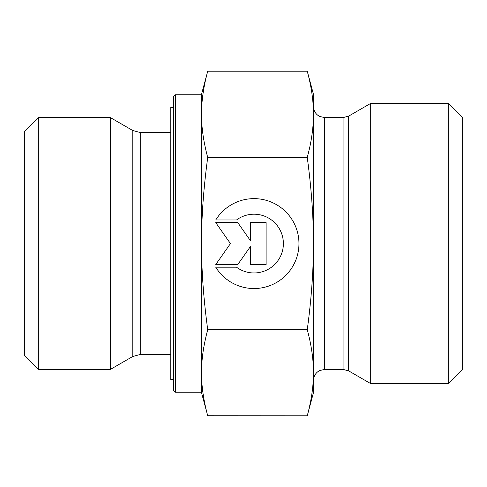 <?xml version="1.0" encoding="UTF-8"?>
<svg xmlns="http://www.w3.org/2000/svg" width="487" height="487" viewBox="0 0 487 487"><rect width="100%" height="100%" fill="white"/><g stroke="black" fill="none" stroke-linecap="round" stroke-linejoin="round"><path stroke-width="0.73" d="M215.741 219.978L236.518 219.978L215.741 219.978A44.962 44.962 0 0 1 298.963 243.585A44.962 44.962 0 0 1 215.741 267.193A44.962 44.962 180 0 0 298.963 243.585M236.518 219.978L236.518 219.978A29.378 29.378 0 0 1 283.385 243.585L283.385 243.585A29.378 29.378 180 0 0 236.518 219.978M215.741 267.193L236.518 267.193A29.378 29.378 180 0 0 283.385 243.585M250.367 222.602L266.103 222.602L266.103 264.569L250.367 264.569L250.367 246.592L237.772 264.569L215.741 264.569L230.436 243.585L215.741 222.602L237.772 222.602L250.367 240.584L250.367 222.602L250.367 240.584M215.741 222.602L230.436 243.585M215.741 264.569L237.772 264.569L250.367 246.592M250.367 264.569L266.103 264.569L266.103 222.602M175.423 94.758L173.561 96.621L173.561 390.379L175.423 392.242L175.423 94.758L201.533 94.758L201.533 114.323L201.533 94.289L207.529 71.912C203.493 87.057 201.496 101.193 201.533 114.323C201.496 127.454 203.493 141.589 207.535 156.735L207.535 158.853C203.493 189.108 201.496 217.354 201.533 243.585C201.496 269.822 203.493 298.062 207.535 328.323L207.535 330.436C203.493 345.551 201.496 359.656 201.533 372.762C201.496 385.862 203.493 399.973 207.535 415.088L207.346 415.788L207.535 415.082L201.533 392.711L201.533 114.323M175.423 392.242L201.533 392.242L201.533 372.762M132.793 356.472L110.415 369.396L110.415 117.604L132.793 130.528L132.793 356.472L140.256 354.475L140.256 132.525L170.76 132.525M38.339 117.604L24.35 131.593L24.35 355.407L38.339 369.396L38.339 117.604L110.415 117.604M207.359 415.734L307.254 415.788L313.439 392.711L313.439 372.762C313.488 359.473 311.424 345.125 307.254 329.729C311.424 298.908 313.488 270.194 313.439 243.585L313.439 243.5C313.482 216.916 311.418 188.232 307.254 157.441C311.424 142.015 313.488 127.643 313.439 114.323C313.488 101.01 311.424 86.637 307.254 71.212L313.439 94.289L313.439 372.762C313.488 386.051 311.424 400.399 307.254 415.788M307.254 71.212L207.346 71.212L207.535 71.918M207.346 329.729L307.254 329.729M207.346 157.441L307.254 157.441M348.68 370.893L370.309 383.385L370.309 103.615L348.68 116.107L343.079 117.604L343.079 369.396L348.68 370.893L348.68 116.107M448.661 383.385L462.65 369.396L462.65 117.604L448.661 103.615L448.661 383.385L370.309 383.385M173.561 107.347L170.76 107.347L170.76 379.653L173.561 379.653M343.079 369.396L324.634 369.396L324.634 117.604L343.079 117.604M140.256 354.475L170.76 354.475M132.793 130.528L140.256 132.525M38.339 369.396L110.415 369.396M324.634 117.604L319.709 116.466L317.567 115.09C314.888 112.82 313.512 109.928 313.439 106.416M324.634 369.396L319.709 370.534L317.567 371.91C314.888 374.18 313.512 377.072 313.439 380.584M448.661 103.615L370.309 103.615"/></g></svg>
